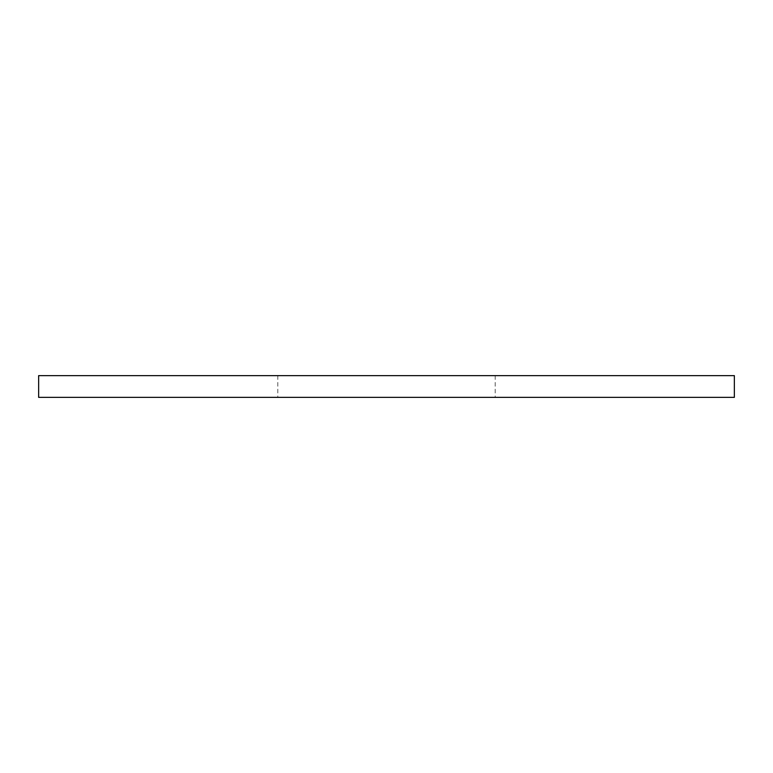 <?xml version="1.0" encoding="UTF-8"?>
<svg xmlns="http://www.w3.org/2000/svg" width="773" height="773" viewBox="0 0 773 773"><rect width="100%" height="100%" fill="white"/><g stroke="black" fill="none" stroke-linecap="round" stroke-linejoin="round"><path stroke-width="0.58" stroke-dasharray="3.87 2.9" d="M38.65 375.63L734.35 375.63M386.5 375.63L495.203 375.63L386.5 375.63M38.65 397.37L734.35 397.37M386.5 397.37L495.203 397.37L386.5 397.37M277.797 375.63L277.797 397.37M495.203 375.63L495.203 397.37"/><path stroke-width="1.16" d="M734.35 375.63L38.65 375.63L38.65 397.37L734.35 397.37L734.35 375.63"/></g></svg>
